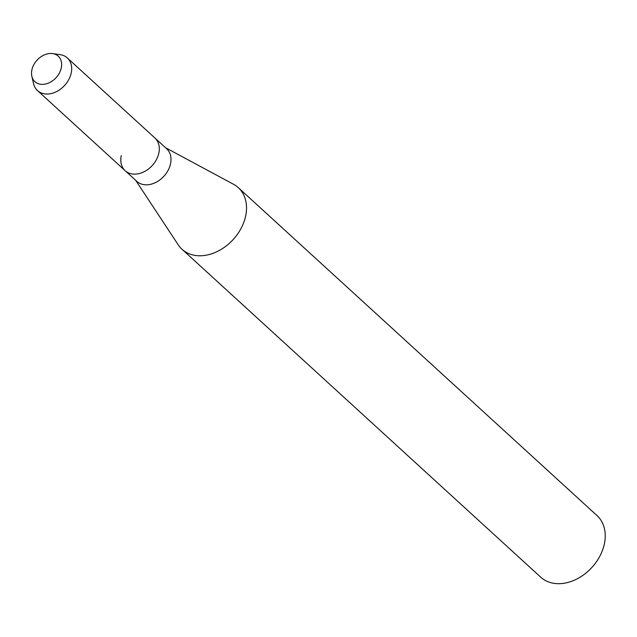 <?xml version="1.0" encoding="UTF-8"?>
<svg xmlns="http://www.w3.org/2000/svg" width="637" height="637" viewBox="0 0 637 637"><rect width="100%" height="100%" fill="white"/><g stroke="black" fill="none" stroke-linecap="round" stroke-linejoin="round"><path stroke-width="0.96" d="M33.689 64.966A17.287 12.931 -47.6 0 0 38.769 83.861A17.287 12.931 -47.6 0 0 59.464 72.889A17.287 12.931 -47.6 0 0 54.384 53.986A17.287 12.931 -47.6 0 0 33.689 64.966A17.287 12.931 -47.6 0 0 31.85 76.321A17.287 12.931 -47.6 0 0 44.088 84.267A17.287 12.931 -47.6 0 0 59.464 72.889A17.287 12.931 -47.6 0 0 52.624 53.596A17.287 12.931 -47.6 0 0 33.689 64.966M121.261 155.603A22.104 16.53 -47.6 0 0 125.139 170.692L136.82 181.37A22.104 16.53 -47.6 0 0 168.216 170.127A22.104 16.53 -47.6 0 0 166.647 148.74L154.966 138.062A22.104 16.53 -47.6 0 1 156.527 159.441A22.104 16.53 -47.6 0 0 154.966 138.062L67.331 57.951A22.104 16.53 -47.6 0 0 60.149 54.663L52.624 53.596M125.139 170.692A22.104 16.53 -47.6 0 0 156.527 159.441A22.104 16.53 -47.6 0 1 125.139 170.692L37.503 90.581A22.104 16.53 -47.6 0 0 68.9 79.33A22.104 16.53 -47.6 0 0 67.331 57.951M135.681 180.327L178.225 244.823A41.724 31.205 -47.6 0 0 182.007 249.258A41.724 31.205 -47.6 0 0 241.264 228.03A41.724 31.205 -47.6 0 0 238.31 187.668A41.724 31.205 -47.6 0 0 233.556 184.292L165.509 147.696M182.007 249.258L540.709 577.17A41.724 31.205 -47.6 0 0 599.974 555.942A41.724 31.205 -47.6 0 0 597.02 515.58L238.31 187.668M31.85 76.321L33.586 83.718A22.104 16.53 -47.6 0 0 37.503 90.581"/></g></svg>
